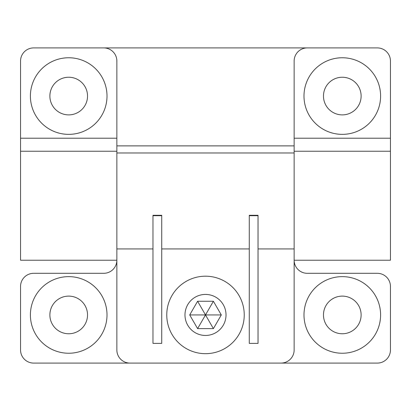 <?xml version="1.0" encoding="UTF-8"?>
<svg xmlns="http://www.w3.org/2000/svg" width="411" height="411" viewBox="0 0 411 411"><rect width="100%" height="100%" fill="white"/><g stroke="black" fill="none" stroke-linecap="round" stroke-linejoin="round"><path stroke-width="0.62" d="M244.242 314.939A38.742 38.742 0 0 0 186.132 281.386A38.742 38.742 0 0 0 186.132 348.487A38.742 38.742 0 0 0 244.242 314.939M226.019 314.939A20.519 20.519 0 0 1 195.24 332.71A20.519 20.519 0 0 1 195.24 297.168A20.519 20.519 0 0 1 226.019 314.939M189.702 314.939L197.604 301.258L213.396 301.258L221.298 314.939L213.396 328.615L197.604 328.615L189.702 314.939L205.5 314.939L213.396 328.615M221.298 314.939L205.5 314.939L197.604 328.615M213.396 301.258L205.5 314.939L197.604 301.258M116.858 138.214L116.858 61.044A13.131 13.131 0 0 0 103.721 47.907L33.681 47.907A13.131 13.131 0 0 0 20.55 61.044L20.55 138.214L116.858 138.214L116.858 349.956A13.131 13.131 0 0 0 129.989 363.093L281.011 363.093A13.131 13.131 0 0 0 294.142 349.956L294.142 61.044A13.131 13.131 0 0 1 307.279 47.907L377.319 47.907A13.131 13.131 0 0 1 390.45 61.044L390.45 151.238L294.142 151.238M20.55 138.214L20.55 260.22L116.858 260.22A13.131 13.131 0 0 1 103.721 273.31L33.681 273.31A13.131 13.131 0 0 0 20.55 286.441L20.55 349.956A13.131 13.131 0 0 0 33.681 363.093L377.319 363.093A13.131 13.131 0 0 0 390.45 349.956L390.45 286.441A13.131 13.131 0 0 0 377.319 273.31L307.279 273.31A13.131 13.131 0 0 1 294.142 260.22L390.45 260.22L390.45 151.238M294.142 248.932L258.031 248.932M249.277 215.693L249.277 343.391L258.031 343.391L258.031 215.287L249.277 215.287L249.277 215.693L258.031 215.693M249.277 248.932L161.723 248.932M152.969 215.693L152.969 343.391L161.723 343.391L161.723 215.287L152.969 215.287L152.969 215.693L161.723 215.693M152.969 248.932L116.858 248.932M107.004 314.939A38.305 38.305 0 0 0 49.551 281.766A38.305 38.305 0 0 0 49.551 348.112A38.305 38.305 0 0 0 107.004 314.939M380.601 314.939A38.305 38.305 0 0 0 323.144 281.766A38.305 38.305 0 0 0 323.144 348.112A38.305 38.305 0 0 0 380.601 314.939M116.858 145.879L294.142 145.879M103.721 47.907L307.279 47.907M380.601 96.061A38.305 38.305 0 0 0 323.144 62.888A38.305 38.305 0 0 0 323.144 129.234A38.305 38.305 0 0 0 380.601 96.061M107.004 96.061A38.305 38.305 0 0 0 49.551 62.888A38.305 38.305 0 0 0 49.551 129.234A38.305 38.305 0 0 0 107.004 96.061M87.528 96.061A18.824 18.824 0 0 0 59.292 79.76A18.824 18.824 0 0 0 59.292 112.362A18.824 18.824 0 0 0 87.528 96.061M361.12 96.061A18.824 18.824 0 0 0 332.884 79.76A18.824 18.824 0 0 0 332.884 112.362A18.824 18.824 0 0 0 361.12 96.061M361.12 314.939A18.824 18.824 0 0 0 332.884 298.638A18.824 18.824 0 0 0 332.884 331.24A18.824 18.824 0 0 0 361.12 314.939M87.528 314.939A18.824 18.824 0 0 0 59.292 298.638A18.824 18.824 0 0 0 59.292 331.24A18.824 18.824 0 0 0 87.528 314.939M116.858 151.238L20.55 151.238M294.142 138.214L390.45 138.214M294.142 152.969L116.858 152.969"/></g></svg>

